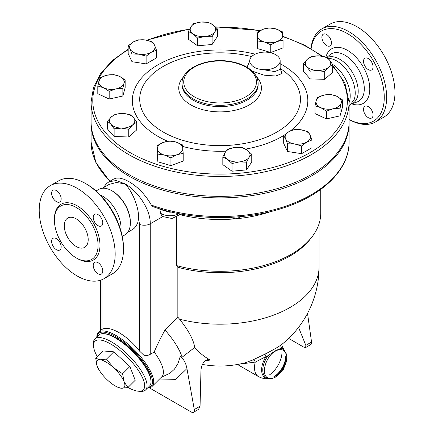 <?xml version="1.0" encoding="UTF-8"?>
<svg xmlns="http://www.w3.org/2000/svg" width="434" height="434" viewBox="0 0 434 434"><rect width="100%" height="100%" fill="white"/><g stroke="black" fill="none" stroke-linecap="round" stroke-linejoin="round"><path stroke-width="0.65" d="M332.601 64.384A26.219 15.141 60 0 1 349.072 102.652M327.871 58.34L330.643 58.612A26.219 15.141 60 0 1 336.675 60.928A26.219 15.141 60 0 1 354.209 99.419L349.072 106.52M327.014 57.651A26.219 15.141 60 0 1 339.665 59.203A26.219 15.141 60 0 1 356.791 82.308A26.219 15.141 60 0 1 352.777 103.319L351.752 103.905M311.118 48.662A52.02 30.033 60 0 1 347.477 33.624A52.02 30.033 60 0 1 384.253 96.408A52.02 30.033 60 0 1 349.072 119.453M321.887 37.297A6.765 3.906 60 0 1 323.287 34.199A6.765 3.906 60 0 1 328.5 36.011A6.765 3.906 60 0 1 331.457 42.82A6.765 3.906 60 0 1 330.052 45.917A6.765 3.906 60 0 1 324.838 44.105A6.765 3.906 60 0 1 321.887 37.297M373.072 114.901A6.765 3.906 60 0 1 371.672 117.999A6.765 3.906 60 0 1 366.453 116.187A6.765 3.906 60 0 1 363.502 109.379A6.765 3.906 60 0 1 364.902 106.281A6.765 3.906 60 0 1 370.115 108.093A6.765 3.906 60 0 1 373.072 114.901M368.287 58.557A6.765 3.906 60 0 1 372.708 64.525A6.765 3.906 60 0 1 371.672 69.945A6.765 3.906 60 0 1 368.287 69.608A6.765 3.906 60 0 1 363.866 63.646A6.765 3.906 60 0 1 364.902 58.227A6.765 3.906 60 0 1 368.287 58.557M349.072 119.491A53.713 31.009 -120 0 0 375.535 121.921A53.713 31.009 -120 0 0 383.764 78.88A53.713 31.009 -120 0 0 348.676 31.552A53.713 31.009 -120 0 0 321.816 28.894A53.713 31.009 -120 0 0 310.95 48.565M321.816 28.894L330.133 24.092A53.713 31.009 60 0 1 356.987 26.751A53.713 31.009 60 0 1 392.076 74.084A53.713 31.009 60 0 1 383.846 117.12L375.529 121.921M180.235 214.754A100.655 58.113 0 0 0 235.83 218.79A100.655 58.113 0 0 0 271.255 211.434M100.536 330.415L102.006 329.401C109.574 324.974 127.401 335.265 139.509 351.057L144.435 355.761A8.458 4.883 0 0 0 150.262 354.334L154.184 351.969C156.669 346.077 160.26 338.753 164.958 330.003L177.837 317.151L177.837 267.252L176.567 265.592L176.567 217.298M176.567 265.592A100.655 58.113 0 0 0 311.97 236.915A100.655 58.113 0 0 0 320.737 213.186L320.737 189.408M177.837 267.252A98.963 57.136 0 0 0 310.424 238.906L311.97 236.915M162.576 216.691L150.262 223.803C150.609 209.318 137.545 190.797 124.981 183.837L116.176 180.555L109.102 181.705L113.713 179.041L116.166 178.146L119.92 178.13L124.336 179.367L128.871 181.591C137.903 186.891 145.39 194.714 151.33 205.065L152.952 206.622C191.421 220.564 242.584 221.242 282.105 208.342C322.435 195.734 349.413 169.689 349.072 142.054A128.99 74.474 180 0 1 282.415 207.257A128.99 74.474 180 0 1 151.33 205.065M180.859 214.043L172.038 218.508L162.099 216.403L160.515 213.181L159.831 208.9M159.88 209.123A12.689 7.324 0 0 0 160.379 209.497A5.072 3.195 125 0 0 160.358 209.058M160.379 209.497L169.374 212.145L169.368 211.548M230.926 217.331L233.454 218.546L235.83 218.79L237.61 218.367L240.512 216.653M177.837 317.151L179.573 319.191C188.34 330.117 193.407 339.524 194.779 347.412A92.29 63.906 107.3 0 0 210.23 359.949L207.571 359.629L205.054 360.914L203.096 363.155L201.539 366.573L200.996 369.659L200.052 406.213L198.506 409.403L193.488 412.3A4.231 2.441 60 0 1 191.372 412.088L149.296 387.801M205.005 360.958A87.18 61.644 -105 0 0 210.23 359.949M179.573 319.191A98.963 57.136 0 0 0 319.044 267.056A98.963 98.963 0 0 1 281.791 344.428L281.72 344.482C278.736 346.723 273.149 349.945 264.957 354.16L252.724 360.014L245.058 362.819A98.963 98.963 0 0 1 202.38 364.424M288.653 338.417L303.816 347.173L305.699 347.515L305.824 345.361L298.559 327.35M305.699 347.515L310.717 344.618A4.231 2.441 -120 0 0 311.547 342.057L307.527 313.402M159.544 379.018L175.792 379.354L186.946 368.58C185.757 362.65 183.517 358.663 180.224 356.607L177.935 363.524L174.495 369.117L170.063 373.175L161.226 377.347M186.946 368.58L194.286 409.544A4.231 2.441 60 0 1 193.488 412.3M180.224 356.607L182.074 357.231L194.779 347.412M182.074 357.231A45.673 15.76 -134.9 0 0 164.958 330.003M147.614 387.936A38.062 13.134 -134.9 0 0 152.16 386.385L161.849 376.723A38.062 13.134 -134.9 0 0 154.184 351.969M239.091 364.18L255.257 362.097A2.539 1.693 65.8 0 0 252.724 360.014M237.474 364.484L258.528 376.636A19.454 11.23 -60 0 1 255.257 362.097L266.031 356.58L264.957 354.16M281.72 344.482A2.539 2.333 -128.2 0 0 281.346 347.737L282.415 346.777L285.295 352.424M285.171 352.017A17.062 9.852 -60 0 0 281.346 347.737L280.603 348.437L275.21 350.884L268.141 355.63L266.031 356.58A17.062 9.852 -60 0 0 261.832 372.372A17.062 9.852 -60 0 0 269.981 378.323M275.465 351.106C265.196 356.341 260.194 376.511 268.825 378.095C278.34 381.79 292.348 357.518 284.389 351.128C282.127 349.093 279.149 349.082 275.465 351.106C265.196 356.341 260.194 376.511 268.825 378.095C278.34 381.79 292.348 357.518 284.389 351.128C282.127 349.093 279.149 349.082 275.465 351.106M152.16 386.385A38.062 13.134 -134.9 0 0 134.578 350.162A38.062 13.134 -134.9 0 0 98.399 332.493A38.062 13.134 -134.9 0 0 96.831 337.039M96.972 336.898A37.215 12.841 45.1 0 1 133.808 350.932A37.215 12.841 45.1 0 1 147.75 387.801M104.306 333.719A35.105 12.114 45.1 0 1 133.292 351.448A35.105 12.114 45.1 0 1 150.945 380.477M94.829 339.035L98.768 335.113A35.946 12.407 45.1 0 1 132.934 351.8A35.946 12.407 45.1 0 1 149.546 386.01L145.607 389.938A35.946 12.407 -134.9 0 0 129.001 355.723A35.946 12.407 -134.9 0 0 94.829 339.035A35.946 12.407 -134.9 0 0 93.381 344.043L93.522 346.126A34.259 11.821 45.1 0 1 127.466 357.258A34.259 11.821 45.1 0 1 138.522 391.229A34.259 11.821 45.1 0 1 128.003 387.464M138.522 391.229L140.605 391.376A35.946 12.407 -134.9 0 0 145.607 389.938M97.265 356.645A34.259 11.821 45.1 0 1 93.522 346.126M95.681 358.224L102.983 350.943L113.784 351.817L129.896 366.48L135.213 380.271L127.911 387.557L121.379 388.246A19.031 6.57 -134.9 0 0 124.124 381.79A19.031 6.57 -134.9 0 0 113.41 367.56A19.031 6.57 -134.9 0 0 99.95 359.791A19.031 6.57 -134.9 0 0 97.211 366.247L95.681 358.224L99.95 359.791L106.482 359.097L113.41 367.56L122.594 373.766L124.124 381.79L127.911 387.557M97.341 366.584L97.211 366.247A19.031 6.57 -134.9 0 0 97.341 366.584A19.031 6.57 -134.9 0 0 107.925 380.477A19.031 6.57 -134.9 0 0 118.07 387.361A19.031 6.57 -134.9 0 0 121.379 388.246L118.07 387.361M113.784 351.817L106.482 359.097M129.896 366.48L122.594 373.766M102.44 188.269L109.091 184.428L116.35 182.497L124.981 183.837C131.8 190.526 139.059 206.866 138.544 218.047L139.509 224.383L139.509 351.057M138.544 218.047L137.898 222.284L136.189 226.016L134.068 228.414L132.446 229.548M96.06 190.976L98.713 189.441A26.219 15.141 60 0 1 111.826 190.743L112.422 191.085A25.373 14.653 60 0 1 112.422 191.09A25.373 14.653 60 0 1 130.368 222.165L130.368 222.859A26.219 15.141 60 0 1 124.938 234.859L122.279 236.394M112.422 191.09L111.826 190.743A26.219 15.141 60 0 1 130.368 222.859M100.221 194.958A26.219 15.141 60 0 1 102.516 196.119A26.219 15.141 60 0 1 120.912 230.796M123.489 249.273L123.489 247.89A52.02 30.033 -120 0 0 86.708 184.179A52.02 30.033 -120 0 0 86.702 184.179L85.509 183.49A53.713 31.009 60 0 1 123.489 249.273A53.713 31.009 60 0 1 112.363 273.859L104.052 278.661A53.713 31.009 60 0 1 50.339 247.651A53.713 31.009 60 0 1 50.339 185.627A53.713 31.009 60 0 1 77.192 188.291A53.713 31.009 60 0 1 112.281 235.619A53.713 31.009 60 0 1 104.052 278.661M50.339 185.627L58.655 180.832A53.713 31.009 60 0 1 85.509 183.49L86.708 184.179M98.003 225.658A6.765 3.906 60 0 1 93.581 219.696A6.765 3.906 60 0 1 94.617 214.271A6.765 3.906 60 0 1 98.003 214.608A6.765 3.906 60 0 1 102.424 220.57A6.765 3.906 60 0 1 101.388 225.989A6.765 3.906 60 0 1 98.003 225.658M93.218 265.424A6.765 3.906 60 0 1 94.617 262.326A6.765 3.906 60 0 1 99.836 264.138A6.765 3.906 60 0 1 102.787 270.946A6.765 3.906 60 0 1 101.388 274.044A6.765 3.906 60 0 1 96.169 272.232A6.765 3.906 60 0 1 93.218 265.424M56.387 238.635A6.765 3.906 60 0 1 60.809 244.597A6.765 3.906 60 0 1 59.773 250.017A6.765 3.906 60 0 1 56.387 249.686A6.765 3.906 60 0 1 51.966 243.724A6.765 3.906 60 0 1 53.002 238.299A6.765 3.906 60 0 1 56.387 238.635M61.172 198.87A6.765 3.906 60 0 1 59.773 201.967A6.765 3.906 60 0 1 54.554 200.15A6.765 3.906 60 0 1 51.603 193.342A6.765 3.906 60 0 1 53.002 190.244A6.765 3.906 60 0 1 58.221 192.056A6.765 3.906 60 0 1 61.172 198.87M76.238 207.49A30.874 17.827 60 0 1 96.408 234.696A30.874 17.827 60 0 1 91.677 259.434A30.874 17.827 60 0 1 60.803 241.613A30.874 17.827 60 0 1 60.803 205.96A30.874 17.827 60 0 1 76.238 207.49M76.238 246.512A16.915 9.765 60 0 1 65.187 231.604A16.915 9.765 60 0 1 67.78 218.047A16.915 9.765 60 0 1 84.695 227.812A16.915 9.765 60 0 1 84.695 247.347A16.915 9.765 60 0 1 76.238 246.512M349.066 122.648A128.99 74.474 180 0 1 349.072 123.408A128.99 74.474 180 0 1 269.443 192.208A128.99 74.474 180 0 1 128.871 176.068A128.99 74.474 180 0 1 91.091 123.408A128.99 74.474 180 0 1 91.097 122.648M349.072 101.995L349.072 121.889A128.99 74.474 180 0 1 269.443 190.689A128.99 74.474 180 0 1 128.871 174.549A128.99 74.474 180 0 1 91.091 121.889L91.091 101.995A128.99 74.474 0 0 0 128.871 154.656A128.99 74.474 0 0 0 269.443 170.801A128.99 74.474 0 0 0 349.072 101.995L344.889 82.943L332.688 65.241M217.353 28.883L217.353 36.586L212.101 44.485L197.633 45.809L188.41 39.234L188.41 31.53L191.036 26.653L193.662 23.631L200.893 22.042L208.13 22.308L212.741 24.667A12.689 7.324 0 0 0 200.893 22.042A12.689 7.324 0 0 0 191.036 26.653A12.689 7.324 0 0 0 193.022 33.89A12.689 7.324 0 0 0 204.864 36.516A12.689 7.324 0 0 0 214.727 31.904A12.689 7.324 0 0 0 212.741 24.667L217.353 28.883L214.727 31.904L212.101 36.776L204.864 36.516L197.633 38.1L193.022 33.89L188.41 31.53M283.055 40.183L283.055 47.892L270.767 52.498L257.715 48.657L256.95 40.21L256.95 32.501L263.091 29.273L269.237 27.895L275.764 28.888L282.29 31.736L282.675 35.035A12.689 7.324 0 0 0 275.764 28.888A12.689 7.324 0 0 0 263.091 29.273A12.689 7.324 0 0 0 257.335 35.8A12.689 7.324 0 0 0 264.241 41.946A12.689 7.324 0 0 0 276.914 41.561A12.689 7.324 0 0 0 282.675 35.035L283.055 40.183L276.914 41.561L270.767 44.789L264.241 41.946L257.715 40.948L256.95 32.501M332.688 64.53L332.688 72.234L324.708 79.33L310.077 78.885L303.426 71.35L303.426 63.641L307.418 59.17A12.689 7.324 0 0 0 306.751 66.489A12.689 7.324 0 0 0 317.395 70.476A12.689 7.324 0 0 0 328.701 67.151A12.689 7.324 0 0 0 329.363 59.838L332.688 64.53L328.701 67.151L324.708 71.621L317.395 70.476L310.077 71.181L306.751 66.489L303.426 63.641M342.366 99.809L341.222 103.059A12.689 7.324 0 0 0 336.675 96.223L342.366 99.809L342.366 107.513L340.072 115.867L326.395 118.9L315.013 113.578L315.013 105.869L316.158 100.769A12.689 7.324 0 0 0 320.704 107.605A12.689 7.324 0 0 0 333.236 108.75A12.689 7.324 0 0 0 341.222 103.059L340.072 108.164L333.236 108.75L326.395 111.191L320.704 107.605L315.013 105.869M311.986 139.987L306.805 142.054A12.689 7.324 0 0 0 310.093 134.979L311.986 139.987L311.986 147.696L301.63 153.674L287.476 151.488L283.684 143.318L283.684 135.609L288.865 131.692A12.689 7.324 0 0 0 285.583 138.766A12.689 7.324 0 0 0 294.55 143.947A12.689 7.324 0 0 0 306.805 142.054L301.63 145.97L294.55 143.947L287.476 143.779L285.583 138.766L283.684 135.609M246.501 169.889L246.501 162.186L239.27 161.92A12.689 7.324 0 0 0 249.127 157.309A12.689 7.324 0 0 0 247.141 150.077A12.689 7.324 0 0 0 235.299 147.452A12.689 7.324 0 0 0 225.441 152.063L228.062 149.036L235.299 147.452L242.535 147.712L247.141 150.077L251.753 154.287L251.753 161.996L246.501 169.889L232.033 171.213L222.816 164.643L222.816 156.934L225.441 152.063A12.689 7.324 0 0 0 227.421 159.294A12.689 7.324 0 0 0 239.27 161.92L232.033 163.509L227.421 159.294L222.816 156.934M170.925 165.625L170.925 157.922L164.399 155.074A12.689 7.324 0 0 0 177.072 154.688A12.689 7.324 0 0 0 182.833 148.162A12.689 7.324 0 0 0 175.922 142.021A12.689 7.324 0 0 0 163.249 142.406L169.396 141.028L175.922 142.021L182.448 144.864L183.213 153.311L183.213 161.019L170.925 165.625L157.873 161.79L157.108 153.343L157.108 145.634L163.249 142.406A12.689 7.324 0 0 0 157.493 148.933A12.689 7.324 0 0 0 164.399 155.074L157.873 154.081L157.108 145.634M136.737 122.171L132.75 124.791A12.689 7.324 0 0 0 133.412 117.478A12.689 7.324 0 0 0 122.773 113.491A12.689 7.324 0 0 0 111.467 116.817L115.455 114.191L122.773 113.491L130.086 114.636L133.412 117.478L136.737 122.171L136.737 129.88L128.757 136.976L114.126 136.531L107.475 128.996L107.475 121.287L111.467 116.817A12.689 7.324 0 0 0 110.8 124.129L107.475 121.287M125.155 79.943L124.005 83.198A12.689 7.324 0 0 0 119.458 76.357A12.689 7.324 0 0 0 106.927 75.212L113.768 74.621L119.458 76.357L125.155 79.943L125.155 87.652L122.86 96.006L109.184 99.039L97.796 93.717L97.796 86.008L100.091 77.653L106.927 75.212A12.689 7.324 0 0 0 98.947 80.903A12.689 7.324 0 0 0 103.493 87.744L97.796 86.008M156.479 50.208L151.298 52.27A12.689 7.324 0 0 0 154.585 45.196A12.689 7.324 0 0 0 145.612 40.015L152.687 42.038L154.585 45.196L156.479 50.208L156.479 57.912L146.122 63.896L131.969 61.704L128.176 53.534L128.176 45.83L133.357 41.914L138.538 39.847L145.612 40.015A12.689 7.324 0 0 0 133.357 41.914A12.689 7.324 0 0 0 130.075 48.988L128.176 45.83M212.101 44.485L212.101 36.776M270.767 52.498L270.767 44.789M326.037 56.99L329.363 59.838A12.689 7.324 0 0 0 318.719 55.845L326.037 56.99M324.708 79.33L324.708 71.621M310.077 78.885L310.077 71.181M340.072 115.867L340.072 108.164M326.395 118.9L326.395 111.191M301.63 153.674L301.63 145.97M287.476 151.488L287.476 143.779M232.033 171.213L232.033 163.509M251.753 154.287L249.127 157.309L246.501 162.186M157.873 161.79L157.873 154.081M183.213 153.311L177.072 154.688L170.925 157.922M114.126 128.822L110.8 124.129A12.689 7.324 0 0 0 121.444 128.117L114.126 128.822L114.126 136.531M197.633 45.809L197.633 38.1M257.715 48.657L257.715 40.948M307.418 59.17L311.406 56.55L318.719 55.845A12.689 7.324 0 0 0 307.418 59.17M316.158 100.769L317.303 97.514L324.144 95.073A12.689 7.324 0 0 0 316.158 100.769M324.144 95.073L330.979 94.487L336.675 96.223A12.689 7.324 0 0 0 324.144 95.073M288.865 131.692L294.046 129.63L301.12 129.799A12.689 7.324 0 0 0 288.865 131.692M301.12 129.799L308.194 131.817L310.093 134.979A12.689 7.324 0 0 0 301.12 129.799M132.75 124.791L128.757 129.267L121.444 128.117A12.689 7.324 0 0 0 132.75 124.791M128.757 136.976L128.757 129.267M124.005 83.198L122.86 88.297L116.024 88.889A12.689 7.324 0 0 0 124.005 83.198M122.86 96.006L122.86 88.297M116.024 88.889L109.184 91.33L103.493 87.744A12.689 7.324 0 0 0 116.024 88.889M109.184 99.039L109.184 91.33M151.298 52.27L146.122 56.187L139.043 54.169A12.689 7.324 0 0 0 151.298 52.27M146.122 63.896L146.122 56.187M139.043 54.169L131.969 54L130.075 48.988A12.689 7.324 0 0 0 139.043 54.169M131.969 61.704L131.969 54M249.713 61.243L247 67.243M252.225 71.116L264.17 75.185L275.747 76.015L282.035 73.503L280.163 68.594M280.163 69.38L274.765 71.588L262.266 69.559C255.859 68.968 251.753 66.597 249.951 62.447L249.751 61.867M249.951 62.447A15.223 8.788 180 0 1 249.713 60.906A15.223 8.788 180 0 1 264.941 52.113A15.223 8.788 180 0 1 280.163 60.906A15.223 8.788 180 0 1 262.266 69.559M326.797 57.494L329.856 54.863A27.364 15.798 60 0 1 344.938 55.221A27.364 15.798 60 0 1 363.193 80.681A27.364 15.798 60 0 1 357.063 101.979L352.061 103.731M351.822 103.867A31.546 18.212 -120 0 0 369.676 86.393A31.546 18.212 -120 0 0 347.477 50.344A31.546 18.212 -120 0 0 325.939 56.968M109.493 181.477A12.689 7.324 180 0 1 109.433 181L109.46 181.499M169.374 212.145A12.689 7.324 0 0 0 171.674 212.107M178.992 213.685A12.689 7.324 180 0 1 160.515 213.181M150.262 354.334L150.262 223.803A8.458 4.883 0 0 1 139.509 224.383M110.209 181.065A128.99 74.474 180 0 1 91.091 142.054L95.887 162.549L109.764 181.325M305.824 345.361L311.547 342.057M200.052 406.213L194.286 409.544M281.986 352.761A19.454 11.23 -60 0 1 269.037 375.198M280.603 348.437A16.394 9.467 -60 0 1 284.954 351.741M285.963 356.808A16.394 9.467 -60 0 1 274.527 376.62M269.633 378.274A16.394 9.467 -60 0 1 262.809 370.978A16.394 9.467 -60 0 1 268.141 355.63M285.751 356.124A17.062 9.852 -60 0 1 273.827 376.777M102.006 329.401L102.006 279.675M76.71 258.176A32.224 18.608 -120 0 0 99.983 245.579A32.224 18.608 -120 0 0 77.192 205.83A32.224 18.608 -120 0 0 54.413 219.55M332.688 66.337A127.298 73.498 180 0 1 295.625 159.772A127.298 73.498 180 0 1 130.07 152.584A127.298 73.498 180 0 1 128.176 49.758M147.272 40.329A127.298 73.498 180 0 1 189.512 29.268M215.687 27.163A127.298 73.498 180 0 1 259.798 30.787M282.811 36.662A127.298 73.498 180 0 1 321.306 56.046M255.149 54.174A87.749 50.664 0 0 0 158.036 64.791A87.749 50.664 0 0 0 167.665 141.245M182.654 146.437A87.749 50.664 0 0 0 226.076 151.157M245.601 149.09A87.749 50.664 0 0 0 283.993 135.327M290.487 130.851A87.749 50.664 0 0 0 280.163 63.69M279.843 68.203A80.377 46.405 180 0 1 275.389 132.902A80.377 46.405 180 0 1 163.249 132.044A80.377 46.405 180 0 1 163.222 66.435A80.377 46.405 180 0 1 251.693 56.572M183.642 76.737A41.344 23.87 0 0 0 190.846 104.892A41.344 23.87 0 0 0 244.727 107.176A41.344 23.87 0 0 0 256.521 76.737M258.143 83.35L258.143 84.646A38.062 21.977 180 0 1 234.648 104.947A38.062 21.977 180 0 1 193.168 100.183A38.062 21.977 180 0 1 182.02 84.646L182.02 83.35A38.062 21.977 0 0 0 193.168 98.887A38.062 21.977 0 0 0 234.648 103.65A38.062 21.977 0 0 0 258.143 83.35C257.942 77.241 254.541 72.066 247.933 67.818C242.845 64.623 236.731 62.474 229.581 61.368C206.893 57.51 181.461 68.398 182.02 83.35M194.361 96.815A36.369 21 180 0 1 210.669 61.682A36.369 21 180 0 1 255.214 87.402A36.369 21 180 0 1 194.361 96.815M282.306 343.978C281.758 344.466 281.796 345.399 282.415 346.777M268.825 378.095L273.046 378.123L276.463 376.712L282.973 370.365L286.863 360.529L286.858 356.243L286.331 354.193L284.4 351.139M258.528 376.636C264.789 379.81 269.308 378.535 270.398 378.231M100.617 330.274L98.399 332.493M319.044 267.056L319.044 223.798M100.531 280.218L100.531 330.361M127.818 232.223L132.489 229.521M91.091 123.408L91.091 142.054M349.072 123.408L349.072 142.054M322.516 56.225L304.402 45.038L282.778 36.255M260.275 30.537L215.367 26.859M189.701 28.915L146.546 40.178M128.176 49.172L112.487 60.445L100.791 73.319L93.549 87.343L91.091 101.995M280.163 69.266L280.163 60.906M249.713 61.509L249.713 60.906M109.102 181.705L106.444 183.669L103.238 187.808"/></g></svg>
